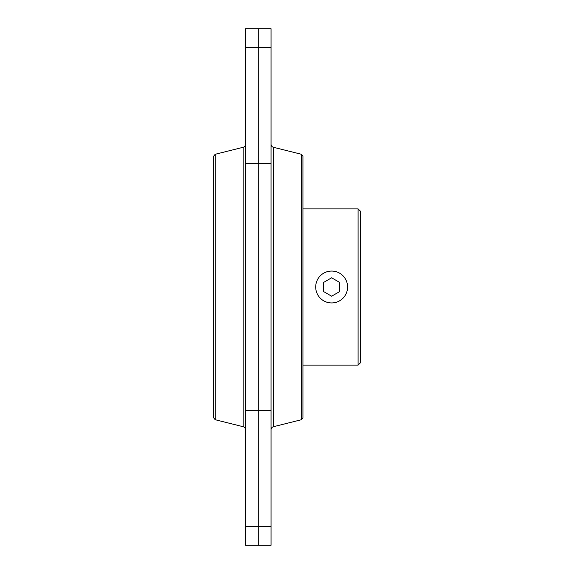<?xml version="1.0" encoding="UTF-8"?>
<svg xmlns="http://www.w3.org/2000/svg" width="574" height="574" viewBox="0 0 574 574"><rect width="100%" height="100%" fill="white"/><g stroke="black" fill="none" stroke-linecap="round" stroke-linejoin="round"><path stroke-width="0.86" d="M215.164 154.284L213.657 156.214L213.657 417.786L215.164 419.716L215.164 154.284L243.132 147.296A3.186 3.186 0 0 0 245.543 144.196M215.164 419.716L243.132 426.704A3.186 3.186 0 0 1 245.543 429.804M271.057 47.477L271.057 28.7L258.3 28.7L258.3 545.3L258.3 28.7L245.543 28.7L245.543 47.477L271.057 47.477L271.057 545.3L245.543 545.3L245.543 47.477M358.09 208.871L360.343 211.124L360.343 362.876L358.09 365.129L358.09 208.871L302.943 208.871M347.586 287A15.943 15.943 0 0 0 331.643 271.057A15.943 15.943 0 0 0 315.7 287A15.943 15.943 0 0 0 331.643 302.943A15.943 15.943 0 0 0 347.586 287M339.614 291.606L331.643 296.206L323.671 291.606L323.671 282.394L331.643 277.794L339.614 282.394L339.614 291.606M301.436 419.716L302.943 417.786L302.943 156.214L301.436 154.284L301.436 419.716L273.468 426.704A3.186 3.186 0 0 0 271.057 429.804M271.057 144.196A3.186 3.186 0 0 0 273.468 147.296L273.468 426.704M243.132 426.704L243.132 147.296M245.543 163.633L271.057 163.633M245.543 410.367L271.057 410.367M245.543 526.523L271.057 526.523M302.943 365.129L358.09 365.129M301.436 154.284L273.468 147.296"/></g></svg>
